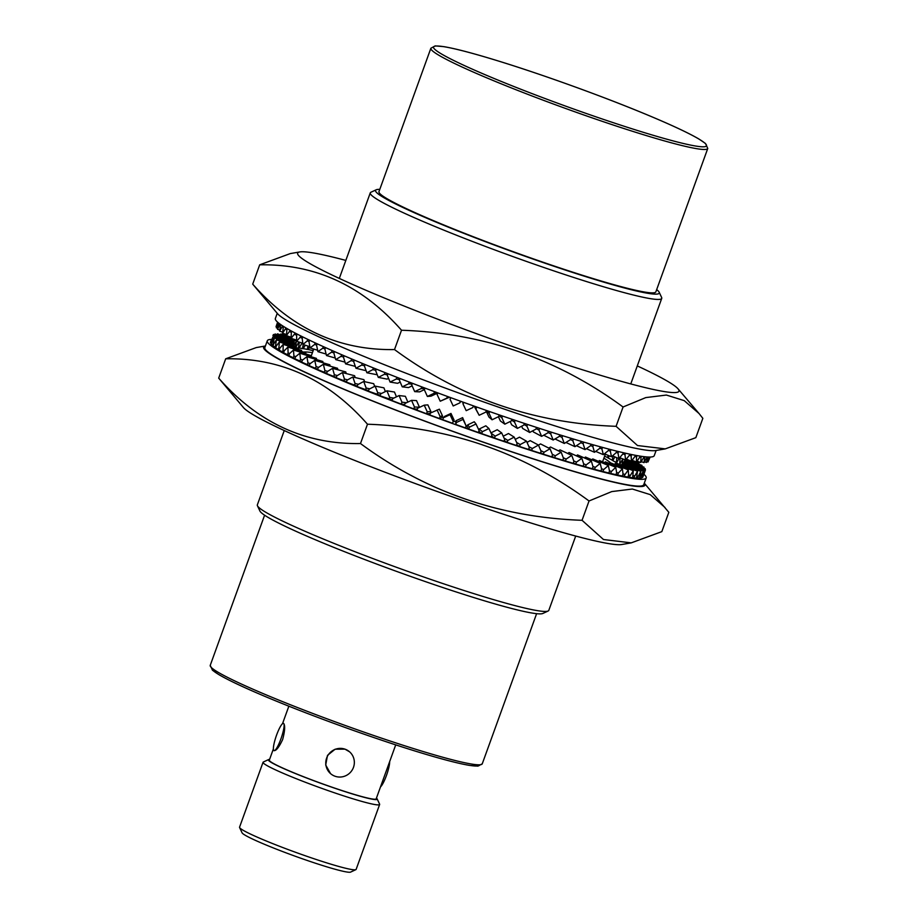 <?xml version="1.0" encoding="UTF-8"?>
<svg xmlns="http://www.w3.org/2000/svg" width="918" height="918" viewBox="0 0 918 918"><rect width="100%" height="100%" fill="white"/><g stroke="black" fill="none" stroke-linecap="round" stroke-linejoin="round"><path stroke-width="1.38" d="M269.582 759.404A57.857 4.234 19.9 0 0 268.595 759.565A57.857 4.234 19.9 0 0 269.02 760.884A57.857 4.234 19.9 0 0 328.38 786.003A57.857 4.234 19.9 0 0 377.114 798.844A57.857 4.234 19.9 0 0 376.472 798.109A57.857 4.234 19.9 0 0 376.46 798.086M377.114 798.844L379.593 804.099A61.988 4.544 -160.1 0 1 379.639 804.478A61.988 4.544 -160.1 0 1 325.247 789.595A61.988 4.544 -160.1 0 1 263.776 763.432A61.988 4.544 -160.1 0 1 263.053 762.273A61.988 4.544 -160.1 0 1 263.328 762.02L268.595 759.565M355.863 869.644L350.596 872.1A57.857 4.234 -160.1 0 1 298.086 857.263A57.857 4.234 -160.1 0 1 242.719 833.555A57.857 4.234 -160.1 0 1 242.077 832.821L239.598 827.554A61.988 4.544 19.9 0 0 240.286 828.346A61.988 4.544 19.9 0 0 299.601 853.751A61.988 4.544 19.9 0 0 355.863 869.644A61.988 4.544 19.9 0 0 356.138 869.392L379.639 804.478M263.053 762.273L239.552 827.187A61.988 4.544 19.9 0 0 239.598 827.554M379.788 189.372A150.85 11.05 19.9 0 0 376.231 189.774A150.85 11.05 19.9 0 0 377.332 193.228A150.85 11.05 19.9 0 0 532.084 258.715A150.85 11.05 19.9 0 0 659.147 292.188A150.85 11.05 19.9 0 0 657.483 290.272A150.85 11.05 19.9 0 0 656.668 289.606M659.147 292.188L661.626 297.455A154.981 11.349 -160.1 0 1 661.74 298.373A154.981 11.349 -160.1 0 1 525.75 261.171A154.981 11.349 -160.1 0 1 372.1 195.775A154.981 11.349 -160.1 0 1 370.275 192.872A154.981 11.349 -160.1 0 1 370.952 192.229L376.231 189.774M273.839 750.557A14.47 2.674 -70.9 0 0 274.012 750.66A14.47 2.674 -70.9 0 0 280.919 738.887A14.47 2.674 -70.9 0 0 283.662 723.43A14.47 2.674 -70.9 0 0 283.49 723.327A14.47 2.674 -70.9 0 0 276.398 735.605A14.47 2.674 -70.9 0 0 273.839 750.557C276.02 751.108 278.957 747.424 282.664 739.495C284.924 730.923 285.257 725.576 283.662 723.43M395.715 744.877L376.185 798.844A56.824 4.165 -160.1 0 1 326.326 785.2A56.824 4.165 -160.1 0 1 269.984 761.217A56.824 4.165 -160.1 0 1 269.318 760.15L273.38 748.916M548.126 611.009L542.848 613.465A150.85 11.05 -160.1 0 1 405.94 574.771A150.85 11.05 -160.1 0 1 261.596 512.967A150.85 11.05 -160.1 0 1 259.932 511.051L257.453 505.784A154.981 11.349 19.9 0 0 259.163 507.757A154.981 11.349 19.9 0 0 407.454 571.26A154.981 11.349 19.9 0 0 548.126 611.009A154.981 11.349 19.9 0 0 548.803 610.367L575.701 536.043M284.247 430.542L257.338 504.866A154.981 11.349 19.9 0 0 257.453 505.784M430.875 48.229L378.973 191.632A147.236 10.787 19.9 0 0 380.695 194.387A147.236 10.787 19.9 0 0 526.668 256.512A147.236 10.787 19.9 0 0 655.854 291.867L707.767 148.464A147.236 10.787 -160.1 0 1 578.581 113.121A147.236 10.787 -160.1 0 1 432.607 50.983A147.236 10.787 -160.1 0 1 430.875 48.229L435.189 45.9L443.796 46.634C456.269 48.734 476.017 54.013 503.041 62.447C545.82 75.815 601.852 96.092 643.266 113.212C669.348 123.987 687.857 132.571 698.805 138.939L705.483 143.483L707.767 148.464M349.551 751.808L344.961 749.145L335.139 749.203L327.496 755.365L325.706 765.015L330.537 773.61A14.47 14.172 131.1 0 0 352.317 769.823A14.47 14.172 131.1 0 0 344.961 749.145A14.47 14.172 131.1 0 0 330.537 773.61M389.645 761.642A14.47 2.674 109.1 0 1 386.455 775.446A14.47 2.674 109.1 0 1 380.522 786.864M442.051 416.898A165.32 12.106 19.9 0 0 443.635 417.483M453.687 421.144A165.32 12.106 19.9 0 0 455.615 421.844M466.046 425.573A165.32 12.106 19.9 0 0 467.273 425.998M609.954 463.705L610.642 462.879A165.32 12.106 19.9 0 0 610.24 462.546A165.32 12.106 19.9 0 0 603.895 458.162M271.361 339.408A201.478 14.757 19.9 0 0 267.287 340.796A201.478 14.757 19.9 0 0 269.651 344.56A201.478 14.757 19.9 0 0 469.396 429.578A201.478 14.757 19.9 0 0 646.18 477.945A201.478 14.757 19.9 0 0 643.931 474.273M267.287 340.796L264.832 347.578A201.478 14.757 19.9 0 0 267.195 351.342A201.478 14.757 19.9 0 0 466.941 436.36A201.478 14.757 19.9 0 0 643.725 484.727L646.18 477.945M243.477 407.603A202.775 14.849 19.9 0 0 244.945 409.061A202.775 14.849 19.9 0 0 433.824 490.292A202.775 14.849 19.9 0 0 621.704 544.523L631.251 542.871L603.493 539.52L582.058 520.299C499.748 517.373 425.895 491.796 360.487 443.543C305.109 444.53 257.843 422.728 218.691 378.124L243.477 407.603M265.405 346.006A202.775 14.849 19.9 0 0 265.99 350.928A202.775 14.849 19.9 0 0 477.739 440.261A202.775 14.849 19.9 0 0 644.298 483.155L668.82 512.313L661.821 531.637L631.251 542.859M265.405 345.994L256.26 347.578L225.69 358.8L218.691 378.124M302.538 348.438L307.312 349.448L307.932 346.052M297.111 347.911L298.407 348.025L299.383 342.162M271.258 340.624L270.535 342.552M273.862 343.711L273.197 343.47L274.344 338.008L271.98 342.23L271.28 344.17L273.105 345.627M280.059 348.014L278.9 347.624L279.382 341.932L276.352 345.937L275.652 347.865L279.267 349.919M289.721 353.476L288.08 352.937L287.919 347.038L284.259 350.825L283.559 352.764L288.872 355.358M302.653 359.971L300.553 359.317L299.796 353.223L295.527 356.815L294.827 358.754L301.758 361.841M318.626 367.372L316.09 366.626L314.771 360.372L309.951 363.803L309.251 365.731L317.674 369.231M337.331 375.542L334.37 374.739L332.557 368.336L327.244 371.629L326.544 373.569L336.286 377.39M358.433 384.298L355.048 383.483L352.81 376.977L347.073 380.155L346.361 382.095L357.274 386.122M381.578 393.455L377.711 392.697L375.129 386.111L369.047 389.209L368.336 391.148L380.201 395.256M406.513 402.727L401.935 402.187L399.089 395.566L392.732 398.619L392.032 400.558L401.235 404.127L404.677 404.528M426.537 413.731L430.186 413.467L430.886 411.528L427.237 411.792L426.537 413.731L416.99 410.139L417.69 408.2L424.219 405.159L427.868 404.884L430.886 411.528M452.425 423.244L454.077 420.042L452.425 423.244L442.717 419.71L443.417 417.77L444.381 416.508L450.979 413.433L454.077 420.042M468.719 429.073L478.393 432.493L479.104 430.553L476.017 424.001L469.419 427.145L468.719 429.073L466.964 426.847L467.664 424.908L474.262 421.764L476.017 424.001M494.492 438.058L503.948 441.283L504.648 439.343L501.676 432.894L495.192 436.119L494.492 438.058L491.6 436.004M519.519 446.492L528.584 449.453L529.284 447.514L526.507 441.191L520.219 444.553L519.519 446.492L516.639 444.828M543.33 454.192L551.81 456.854L552.521 454.915L550.031 448.741L544.03 452.253L543.33 454.192L540.576 452.792M565.454 461.02L573.199 463.315L573.899 461.375L571.776 455.385L566.154 459.08L565.454 461.02L562.906 459.826M585.466 466.849L592.317 468.742L593.017 466.803L591.341 461.008L586.166 464.91L585.466 466.849L583.182 465.839M602.965 471.554L608.795 472.999L609.495 471.06L608.336 465.495L603.665 469.614L602.965 471.554L601.015 470.727M617.619 475.042L622.312 476.029L623.012 474.09L622.427 468.754L618.33 473.103L617.619 475.042L616.035 474.399M629.151 477.268L632.605 477.75L633.328 470.727L629.151 477.268L627.969 476.798M637.321 478.163L639.479 478.152L640.856 471.37L637.321 478.163L636.564 477.876M641.969 477.716L642.795 477.211L644.838 470.682L641.671 477.601M614.934 456.912L612.742 460.584L616.563 462.706M604.618 456.177L608.278 457.91M312.441 352.661A165.32 12.106 19.9 0 0 303.41 352.064M609.219 455.821L608.221 458.071L612.799 460.434M619.191 458.3L616.506 462.856L618.732 464.336M642.875 476.97L643.564 475.031M640.098 478.106L641.579 477.842L643.288 471.198L639.559 477.911M633.661 477.876L636.472 478.117L637.528 471.221L633.661 477.876L632.697 477.509M623.792 476.316L627.878 477.05L628.578 475.122L628.291 469.901L623.792 476.316L622.404 475.765M610.665 473.459L615.944 474.675L616.644 472.736L615.76 467.285L611.377 471.519L610.665 473.459L608.898 472.724M594.554 469.339L600.9 471.014L601.6 469.087L600.188 463.395L595.254 467.4L594.554 469.339L592.431 468.432M575.747 464.06L583.068 466.172L583.768 464.233L581.863 458.334L576.447 462.121L575.747 464.06L573.325 462.959M554.633 457.726L562.768 460.205L563.468 458.266L561.15 452.184L555.333 455.787L554.633 457.726L551.97 456.43M531.602 450.44L540.404 453.262L541.104 451.323L538.464 445.069L532.314 448.5L531.602 450.44L528.779 448.925M507.126 442.35L516.409 445.459L517.109 443.52L514.218 437.129L507.826 440.422L507.126 442.35L504.223 440.537M481.663 433.629L491.256 436.957L491.956 435.017L488.915 428.511L482.363 431.689L481.663 433.629L478.863 431.196M455.718 424.437L465.437 427.914L466.137 425.975L463.028 419.388L456.418 422.498L455.718 424.437L456.016 420.742L462.626 417.633L466.137 425.975M439.435 418.505L441.742 417.736L442.453 415.808L440.135 416.565L439.435 418.505L429.785 414.936L430.485 413.008L439.378 409.176L442.453 415.808M411.539 400.351L416.508 400.581L419.457 407.225L414.477 406.995L411.539 400.351L405.09 403.404L404.39 405.343L413.777 408.923L417.369 409.095M393.822 398.102L389.657 397.414L386.937 390.804L380.706 393.879L380.006 395.819L392.273 399.892M369.77 388.842L366.156 388.039L363.735 381.486L357.813 384.631L357.113 386.57L368.52 390.655M347.601 379.857L344.434 379.042L342.403 372.582L336.86 375.818L336.16 377.757L346.511 381.693M327.657 371.377L324.903 370.597L323.331 364.262L318.259 367.613L317.559 369.552L326.659 373.224M310.273 363.562L307.955 362.862L306.91 356.689L302.355 360.189L301.655 362.128L309.355 365.433M295.791 356.597L293.921 356L293.45 349.999L289.48 353.694L288.78 355.633L294.919 358.479M284.465 350.607L283.065 350.137L283.226 344.342L279.875 348.232L279.175 350.171L283.651 352.501M276.525 345.707L275.607 345.397L276.421 339.821L273.725 343.929L273.025 345.868L275.744 347.624M272.107 342.012L273.162 336.516L271.143 340.865L270.443 342.793L271.372 343.929M298.465 347.876L302.481 348.588L303.192 344.583M307.369 349.288L312.877 350.596L313.451 348.989M225.69 358.8C281.069 357.825 328.334 379.627 367.487 424.219C449.35 426.996 523.203 452.585 589.046 500.976L582.058 520.299M367.487 424.219L360.487 443.543M589.046 500.976L611.755 491.589L632.353 489.03L650.208 494.618L665.011 507.505M609.059 455.994L608.095 455.684L607.395 457.623M613.557 458.507L612.742 458.243L612.042 460.182M612.742 458.243L612.685 455.982M617.309 460.779L616.632 460.561L615.932 462.488M616.632 460.561L616.712 457.657M620.281 462.787L619.191 464.164M619.753 462.603L620.155 457.841M631.768 460.802L638.997 463.246L638.905 464.313M622.817 458.92L619.673 464.347M622.094 464.267L622.874 458.931M625.789 459.803L641.957 465.357L641.808 466.39M623.93 464.359L624.745 460.434L622.519 464.428M624.745 460.434L644.034 467.17L643.828 468.169M625.066 464.405L625.801 461.765L624.653 464.244M625.801 461.765L645.205 468.662L644.941 469.637M625.743 463.682L626.042 462.821L625.72 463.67M626.042 462.821L645.48 469.832L643.656 475.054M625.112 464.416L625.468 463.579L644.838 470.682M623.666 464.864L624.091 464.038L643.288 471.198M640.798 476.167L640.213 475.949M621.417 465.013L621.899 464.198L640.856 471.37M638.021 476.224L637.195 475.914M618.376 464.875L618.916 464.06L637.528 471.221M634.372 475.937L633.305 475.535M614.544 464.439L615.163 463.613L633.328 470.727M629.851 475.329L628.555 474.824M624.492 474.376L622.978 473.78M604.618 462.672L605.387 461.846L622.427 468.754M618.33 473.103L616.586 472.403M598.559 461.364L599.42 460.526L615.76 467.285M611.377 471.519L609.414 470.704M591.8 459.78L592.776 458.931L608.336 465.495M603.665 469.614L601.508 468.696M584.387 457.933L585.477 457.049L600.188 463.395M595.254 467.4L592.902 466.39M576.343 455.821L577.56 454.915L591.341 461.008M586.166 464.91L583.619 463.785M567.703 453.469L569.068 452.517L581.863 458.334M576.447 462.121L573.727 460.893M558.5 450.887L560.037 449.877L571.776 455.385M566.154 459.08L563.262 457.726M548.757 448.099L550.513 447.009L561.15 452.184M555.333 455.787L552.269 454.295M538.487 445.127L540.553 443.922L550.031 448.741M544.03 452.253L540.805 450.612M527.035 442.396L530.191 440.64L538.464 445.069M532.314 448.5L528.917 446.687M515.262 439.424L519.485 437.163L526.507 441.191M520.219 444.553L516.65 442.499M503.213 436.234L508.48 433.526L514.218 437.129M507.826 440.422L504.051 438.047M490.958 432.86L497.246 429.727L501.676 432.894M495.192 436.119L491.119 433.227M482.363 431.689L479.265 428.993L478.875 430.072M479.265 428.993L485.817 425.803L488.915 428.511M469.419 427.145L467.664 424.908M456.418 422.498L456.016 420.742M453.125 421.305L450.027 414.695L443.417 417.77M440.135 416.565L437.071 409.944M427.237 411.792L424.219 405.159M414.477 406.995L413.777 408.923M401.935 402.187L401.235 404.127M399.089 395.566L405.366 396.301L407.856 402.095M389.657 397.414L388.957 399.353M386.937 390.804L394.476 392.032L396.45 396.828M377.711 392.697L377.011 394.637M375.129 386.111L383.908 387.832L385.376 391.573M366.156 388.039L365.456 389.978M363.735 381.486L373.695 383.69L374.67 386.34M355.048 383.483L354.348 385.422M352.81 376.977L363.907 379.65L364.607 381.681M344.434 379.042L343.734 380.981M342.403 372.582L354.589 375.714L355.163 377.539M334.37 374.739L333.67 376.678M332.557 368.336L345.765 371.916L346.235 373.569M324.903 370.597L324.203 372.536M323.331 364.262L337.503 368.256L337.881 369.782M316.09 366.626L315.39 368.566M314.771 360.372L329.837 364.779L330.136 366.179M307.955 362.862L307.255 364.802M306.91 356.689L322.803 361.474L323.021 362.782M300.553 359.317L299.853 361.256M299.796 353.223L316.423 358.376L316.584 359.604M293.921 356L293.221 357.94M293.45 349.999L310.743 355.484L310.835 356.643M288.08 352.937L287.38 354.876M287.919 347.038L305.786 352.833L305.82 353.923M283.065 350.137L282.365 352.076M283.226 344.342L301.586 350.424L301.552 351.456M278.9 347.624L278.2 349.563M279.382 341.932L298.143 348.266L298.063 349.253M275.607 345.397L274.907 347.337M276.421 339.821L295.481 346.361L295.344 347.314M273.197 343.47L272.497 345.409M274.344 338.008L293.622 344.743L293.439 345.661M271.682 341.852L270.982 343.791M273.162 336.516L292.578 343.412L292.326 344.296M271.074 340.567L270.374 342.506M272.898 335.345L292.337 342.357L292.039 343.217M292.394 343.343L292.911 341.599L292.199 343.275M273.139 335.426L273.541 334.496L292.911 341.599M293.531 344.709L294.288 341.14L292.647 344.411M274.631 334.898L275.079 333.98L294.288 341.14M277.007 334.703L277.523 333.808L296.48 340.98L295.401 346.912M296.48 340.98L293.691 345.753M298.866 342.001L295.722 347.44M280.265 334.841L280.851 333.957L291.063 337.893M302.102 343.022L299.027 348.094M299.727 346.155L299.119 345.914M284.385 335.322L285.05 334.45L286.393 334.978M305.258 345.214L303.238 348.714M303.938 346.774L303.192 346.476M302.733 336.906L302.194 338.409L302.951 344.502L309.848 346.637L308.184 349.62M308.884 347.681L308 347.325M628.291 469.901L610.642 462.879M463.028 419.388L462.626 417.633M450.027 414.695L450.979 413.433M656.129 450.463L654.247 455.661A201.478 14.757 -160.1 0 1 477.463 407.294A201.478 14.757 -160.1 0 1 277.718 322.275A201.478 14.757 -160.1 0 1 275.354 318.512L277.236 313.313M637.287 365.915A202.775 14.849 -160.1 0 1 676.589 387.396A202.775 14.849 -160.1 0 1 678.058 388.853A202.775 14.849 -160.1 0 1 513.151 346.763A202.775 14.849 -160.1 0 1 300.014 256.937A202.775 14.849 -160.1 0 1 299.83 251.934A202.775 14.849 -160.1 0 1 345.834 260.414M259.702 264.82C315.092 263.833 362.358 285.636 401.51 330.239C483.373 333.016 557.226 358.605 623.07 406.995L645.779 397.597L666.376 395.05L684.231 400.638L699.034 413.525L702.844 418.333L695.844 437.656L665.275 448.879L637.517 445.54L616.081 426.319C533.771 423.393 459.918 397.804 394.51 349.563C339.132 350.55 291.867 328.736 252.714 284.144L259.702 264.82L290.283 253.586L299.83 251.934M665.275 448.879L655.727 450.543A202.775 14.849 -160.1 0 1 467.847 396.301A202.775 14.849 -160.1 0 1 278.969 315.081A202.775 14.849 -160.1 0 1 277.5 313.623L252.714 284.144M616.081 426.319L623.07 406.995M394.51 349.563L401.51 330.239M486.23 410.839L489.03 413.284L489.65 411.574M489.03 413.284L492.071 419.79L488.973 417.082L486.15 411.057M492.071 419.79L498.623 416.611L499.243 414.902M498.967 415.659L501.848 417.713L502.467 416.015M501.848 417.713L504.831 424.173L500.402 421.006L498.417 416.703M504.831 424.173L511.315 420.937L511.934 419.239M511.59 420.18L514.493 422.005L515.101 420.306M514.493 422.005L517.385 428.408L511.636 424.804L510.156 421.511M517.385 428.408L523.776 425.114L524.385 423.416M524.006 424.483L526.886 426.136L527.494 424.449M526.886 426.136L529.663 432.47L522.64 428.442L521.654 426.204M529.663 432.47L535.951 429.108L536.56 427.421M536.146 428.568L538.969 430.094L539.577 428.408M538.969 430.094L541.62 436.348L533.347 431.919L532.853 430.76M541.62 436.348L547.771 432.917L548.379 431.231M547.943 432.435L550.697 433.847L551.305 432.171M543.708 435.201L553.187 440.02L559.177 436.498L559.785 434.834M550.697 433.847L553.187 440.02M559.337 436.084L562 437.37L562.596 435.706M562 437.37L564.306 443.463L570.135 439.86L570.732 438.207M570.273 439.481L572.821 440.674L573.417 439.022M572.821 440.674L574.943 446.664L580.566 442.969L581.151 441.329M580.692 442.614L583.114 443.715L583.71 442.086M583.114 443.715L585.018 449.613L590.435 445.815L591.02 444.197M590.549 445.494L592.833 446.492L593.418 444.886M592.833 446.492L594.497 452.287L599.683 448.386L600.257 446.791M599.787 448.076L601.921 448.994L602.495 447.41M601.921 448.994L603.344 454.674L608.267 450.669L608.841 449.109M608.382 450.382L610.332 451.197L610.895 449.648M610.332 451.197L611.491 456.774L616.162 452.654L616.712 451.128M616.253 452.367L618.032 453.102L618.583 451.587M618.032 453.102L618.916 458.564L623.838 452.838M623.402 454.054L624.986 454.697L625.525 453.228M624.986 454.697L625.583 460.033L630.196 454.249M629.771 455.42L631.159 455.971L631.664 454.559M631.159 455.971L631.446 461.18L635.726 455.362M635.336 456.453L636.518 456.912L636.989 455.592M636.518 456.912L636.484 462.006L640.42 456.166M640.064 457.153L641.028 457.531L641.464 456.326M641.028 457.531L640.684 462.5L644.229 456.694M643.931 457.531L644.688 457.807L645.056 456.785M644.688 457.807L644.011 462.649L647.144 456.969M646.926 457.566L647.729 457.003M647.454 457.761L646.456 462.477L649.106 457.049M649.336 457.371L647.993 461.961L650.082 457.049M650.173 457.049L648.395 461.031M277.603 322.184L276.054 326.624L277.695 322.264M278.533 322.952L276.329 327.795L277.833 322.379M280.174 324.192L277.5 329.287L278.865 323.216M279.864 325.064L280.472 325.27M282.664 325.89L279.577 331.1L280.724 324.582M282.274 326.992L283.111 327.278M286.014 327.967L282.537 333.211L283.433 326.383M285.567 329.218L286.634 329.573M290.226 330.377L286.382 335.621L287.001 328.541M289.732 331.731L291.017 332.155M295.263 333.096L291.075 338.317L291.419 331.042M294.747 334.531L296.239 335.013M301.127 336.103L296.617 341.278L296.675 333.831M300.588 337.594L302.286 338.134M302.951 344.502L307.22 340.911L307.782 339.373M307.22 340.911L309.125 341.496M315.195 342.884L314.622 344.457L310.066 347.968L309.022 341.783L309.584 340.234M314.622 344.457L316.721 345.088M323.331 346.625L322.757 348.22L317.926 351.651L316.618 345.386L317.18 343.814M322.757 348.22L325.029 348.886M332.155 350.561L331.57 352.191L326.487 355.541L324.915 349.207L325.5 347.601M331.57 352.191L334.026 352.879M341.622 354.692L341.037 356.333L335.713 359.615L333.9 353.223L334.496 351.594M341.037 356.333L343.653 357.045M351.697 358.972L351.101 360.636L345.558 363.861L343.527 357.4L344.124 355.759M351.101 360.636L353.878 361.348M362.312 363.402L361.715 365.077L355.966 368.256L353.728 361.749L354.337 360.086M361.715 365.077L364.63 365.777M373.431 367.957L372.823 369.633L366.89 372.765L364.48 366.213L365.077 364.549M377.252 374.762L366.89 372.765M372.823 369.633L375.887 370.31M384.986 372.593L384.378 374.28L378.285 377.39L375.703 370.803L376.311 369.116M388.555 378.342L387.063 379.111L378.285 377.39M384.378 374.28L387.568 374.911M396.943 377.321L396.324 379.008L390.093 382.083L387.362 375.473L387.981 373.787M400.191 382.049L397.632 383.311L390.093 382.083M396.324 379.008L399.64 379.547M409.21 382.083L408.602 383.781L402.245 386.845L399.399 380.213L400.019 378.514M412.125 385.835L408.521 387.58L402.245 386.845M408.602 383.781L412.044 384.183M421.764 386.88L421.144 388.578L414.695 391.63L411.746 384.998L412.366 383.299M424.426 389.622L419.664 391.871L414.695 391.63M421.144 388.578L424.736 388.75M434.524 391.676L433.904 393.386L427.375 396.438L424.357 389.794L424.977 388.096M433.904 393.386L437.645 392.847M437.553 393.111L431.024 396.163L427.375 396.438M447.422 396.45L446.802 398.16L440.227 401.223L437.152 394.591L437.771 392.893M446.802 398.16L449.212 397.115M449.109 397.391L440.227 401.223M460.411 401.189L459.792 402.899L453.182 405.974L450.084 399.364L450.704 397.655M459.792 402.899L460.847 401.35M463.705 402.382L463.085 404.081L462.787 402.05M463.085 404.081L466.183 410.667L472.793 407.569L473.413 405.859M474.331 406.502L479.173 415.28L474.434 406.215M476.086 408.728L476.706 407.03M479.173 415.28L485.76 412.136L486.379 410.438M564.306 443.463L555.023 438.942M574.943 446.664L565.947 442.453M585.018 449.613L576.412 445.7M594.497 452.287L586.35 448.684M603.344 454.674L595.702 451.381M611.491 456.774L604.423 453.79M618.916 458.564L612.478 455.902M625.583 460.033L619.811 457.692M631.446 461.18L626.386 459.172M636.484 462.006L632.181 460.32M640.684 462.5L637.149 461.134M644.011 462.649L641.269 461.616M646.456 462.477L644.528 461.754M647.993 461.961L646.903 461.559M276.329 327.795L277.706 328.288M277.5 329.287L279.726 330.067M279.577 331.1L282.629 332.144M282.537 333.211L286.416 334.519M286.382 335.621L291.052 337.17M291.075 338.317L296.514 340.085M296.617 341.278L302.791 343.24M310.066 347.968L317.628 350.24M317.926 351.651L326.119 354.05M326.487 355.541L335.265 358.02M335.713 359.615L345.007 362.128M345.558 363.861L355.323 366.374M355.966 368.256L366.133 370.7M704.817 143.105A145.17 10.637 19.9 0 0 548.241 77.41A145.17 10.637 19.9 0 0 435.224 49.71A145.17 10.637 19.9 0 0 591.812 115.404A145.17 10.637 19.9 0 0 704.817 143.105M210.233 665.343A144.654 10.591 19.9 0 0 211.932 668.052A144.654 10.591 19.9 0 0 355.346 729.087A144.654 10.591 19.9 0 0 482.26 763.81L477.888 766.14L469.546 765.405C457.279 763.34 437.886 758.165 411.344 749.868C369.323 736.752 314.289 716.832 273.61 700.009C247.986 689.429 229.798 681.007 219.058 674.741L212.494 670.266L210.233 665.343L264.591 515.205M479.666 764.797A142.588 10.442 -160.1 0 1 356.161 731.405A142.588 10.442 -160.1 0 1 213.148 670.656M282.514 723.682L288.849 706.183M310.984 356.689L313.738 349.069M339.316 278.418L370.275 192.872M536.617 613.672L482.26 763.81M602.564 461.834L605.341 454.18M630.769 383.931L661.74 298.373M678.058 388.853L699.034 413.525"/></g></svg>
